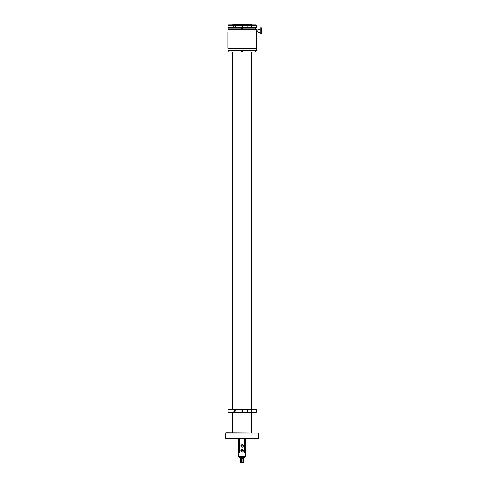<?xml version="1.0" encoding="UTF-8"?>
<svg xmlns="http://www.w3.org/2000/svg" width="487" height="487" viewBox="0 0 487 487"><rect width="100%" height="100%" fill="white"/><g stroke="black" fill="none" stroke-linecap="round" stroke-linejoin="round"><path stroke-width="0.73" d="M225.572 433.077L258.688 433.077L225.81 432.84L225.572 438.653L258.627 438.653L258.688 433.077M225.572 438.653L258.39 438.89M250.921 25.306L248.425 25.306C246.653 26.097 246.653 26.895 248.425 27.686L250.921 27.686C251.882 26.895 251.882 26.097 250.921 25.306L256.308 25.306L255.827 24.825L242.368 24.825L242.368 28.161L243.22 28.161M248.425 27.686L242.368 27.686L242.368 28.161L228.433 28.161L227.953 27.686L241.893 27.686L241.893 28.161L241.893 25.306L227.953 25.306L227.953 27.686M256.308 25.306L256.308 27.686L255.827 28.161L242.368 28.161M242.368 24.825L241.893 24.825L241.893 25.306M234.898 27.01C233.772 27.144 233.48 26.797 234.028 25.981C235.264 25.872 235.556 26.219 234.898 27.01L234.448 27.077M234.028 25.981L234.448 25.908M241.893 24.825L228.433 24.825L227.953 25.306M243.092 28.307C242.069 28.806 241.388 28.751 241.041 28.161L241.041 28.161M256.351 31.972L256.332 30.784M261.428 33.64L261.428 27.923L260.235 27.923L260.235 33.64L261.428 33.64M260.235 29.354L257.854 29.354L257.854 32.215L260.235 32.215M251.901 51.987L229.334 51.987L227.91 50.557L256.351 50.557L254.926 51.987M230.905 51.987L232.36 51.987M250.702 51.987L243.092 51.987M241.168 51.841L241.168 51.841C242.191 51.342 242.873 51.397 243.22 51.987M227.91 48.176L227.91 50.557M227.837 48.176L256.424 48.176L256.424 31.972L227.837 31.972L227.837 48.176M250.921 409.829L256.308 409.829L255.827 409.348L242.368 409.348L242.368 412.684L242.368 412.209L248.425 412.209C246.653 411.418 246.653 410.62 248.425 409.829L250.921 409.829C251.882 410.62 251.882 411.418 250.921 412.209L248.425 412.209M242.368 409.348L242.368 409.829L248.425 409.829M241.893 412.684L228.433 412.684L227.953 412.209L241.893 412.209L241.893 412.684L241.893 409.348L241.893 409.829L227.953 409.829L227.953 412.209M256.308 409.829L256.308 412.209L255.827 412.684L242.368 412.684M234.898 411.533C233.772 411.667 233.48 411.32 234.028 410.504C235.264 410.395 235.556 410.742 234.898 411.533L234.448 411.606M234.028 410.504L234.448 410.431M241.893 409.348L228.433 409.348L227.953 409.829M232.841 24.825L232.841 24.35L251.42 24.35L251.42 24.825M242.368 24.971L241.893 24.971M240.225 456.435L240.225 457.049M244.036 456.435L244.036 457.049M238.557 438.89L238.557 456.435L245.704 456.435L245.704 438.89M243.64 462.413L240.615 462.413L240.615 457.409L243.64 457.409L243.64 462.413L242.843 462.413L242.843 458.839L242.13 458.212L241.418 458.839L241.418 462.413L242.843 462.413M240.615 462.413L241.418 462.413M238.557 453.099L245.704 453.099M240.98 450.085A1.309 1.309 0 0 0 241.503 451.863A1.309 1.309 0 0 0 243.281 451.339A1.309 1.309 0 0 0 242.757 449.562A1.309 1.309 0 0 0 240.98 450.085M240.98 445.319A1.309 1.309 0 0 0 241.503 447.096A1.309 1.309 0 0 0 243.281 446.579A1.309 1.309 0 0 0 242.757 444.801A1.309 1.309 0 0 0 240.98 445.319M238.557 439.755L238.557 442.616M243.378 445.757L243.378 445.757A1.26 1.26 0 0 1 243.378 446.141L243.378 446.141M240.882 446.141L240.962 446.141A1.181 1.181 0 0 0 243.299 446.141L240.882 446.141A1.26 1.26 0 0 1 240.882 445.757L240.913 445.757A1.23 1.23 0 0 1 243.348 445.757M240.882 445.757L240.962 445.757A1.181 1.181 0 0 1 243.299 445.757L240.913 445.757M243.378 450.524L243.378 450.524A1.26 1.26 0 0 1 243.378 450.907L243.378 450.907M240.882 450.907L240.962 450.907A1.181 1.181 0 0 0 243.299 450.907L240.882 450.907A1.26 1.26 0 0 1 240.882 450.524L240.913 450.524A1.23 1.23 0 0 1 243.348 450.524M240.882 450.524L240.962 450.524A1.181 1.181 0 0 1 243.299 450.524L240.913 450.524M244.577 457.384L239.44 457.384L239.44 457.074L244.614 457.074L244.577 457.384M244.577 457.074L239.44 457.074M256.308 27.686L250.921 27.686M248.425 25.306L242.368 25.306M227.91 31.972L227.91 29.591L256.351 29.591L254.926 28.161M256.308 412.209L250.921 412.209M242.843 458.839L241.418 458.839M244.748 453.099L244.748 438.89M239.507 453.099L239.507 438.89M243.348 446.141A1.23 1.23 0 0 1 240.913 446.141M243.348 450.907A1.23 1.23 0 0 1 240.913 450.907M241.893 25.799L242.368 25.799M241.893 27.193L242.368 27.193M227.91 29.591L229.334 28.161M257.854 30.066L256.351 30.066L256.351 29.591M257.854 31.497L256.351 31.497M256.351 48.176L256.351 50.557M241.893 410.322L242.368 410.322M241.893 411.716L242.368 411.716M251.657 51.987L251.657 409.348M251.657 412.684L251.657 432.84M232.603 51.987L232.603 409.348M232.603 412.684L232.603 432.84M244.59 457.049L244.614 457.384"/></g></svg>
